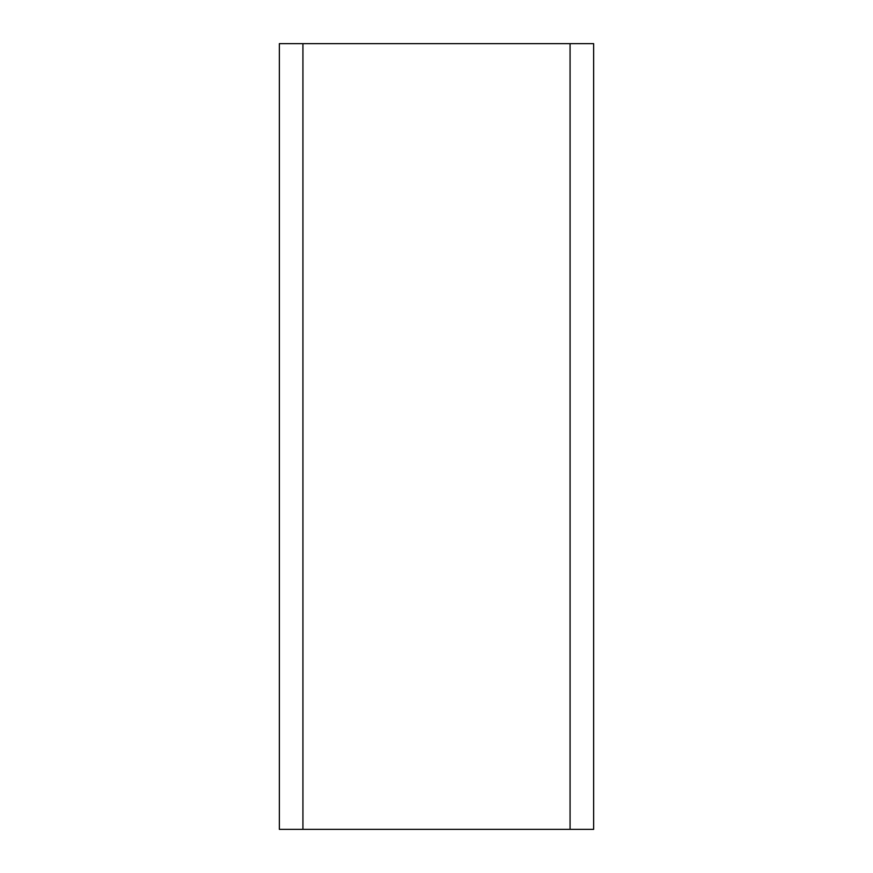 <?xml version="1.0" encoding="UTF-8"?>
<svg xmlns="http://www.w3.org/2000/svg" width="873" height="873" viewBox="0 0 873 873"><rect width="100%" height="100%" fill="white"/><g stroke="black" fill="none" stroke-linecap="round" stroke-linejoin="round"><path stroke-width="1.31" d="M302.931 43.65L302.931 829.35L279.36 829.35L279.36 43.65L593.64 43.65L593.64 829.35L570.069 829.35L570.069 43.65M302.931 829.35L570.069 829.35"/></g></svg>

